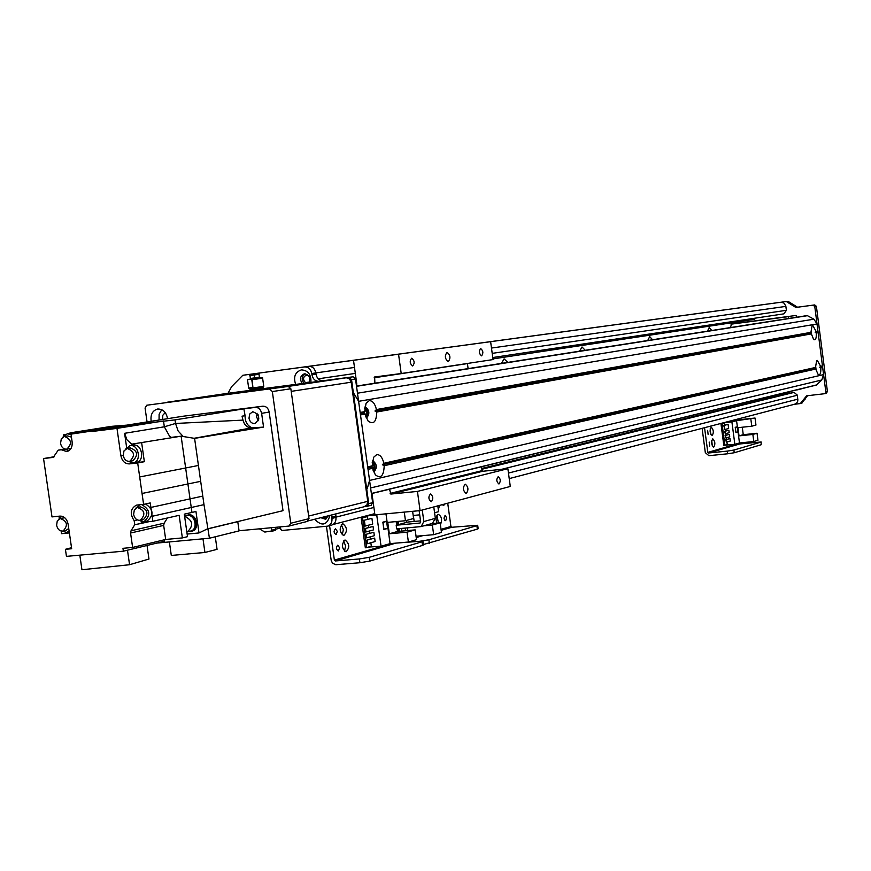 <?xml version="1.0" encoding="UTF-8"?>
<svg xmlns="http://www.w3.org/2000/svg" width="871" height="871" viewBox="0 0 871 871"><rect width="100%" height="100%" fill="white"/><g stroke="black" fill="none" stroke-linecap="round" stroke-linejoin="round"><path stroke-width="1.31" d="M707.459 331.165L709.19 327.55L711.781 330.49M647.697 340.517L649.69 336.642L652.597 339.755M579.629 351.165L582.002 346.985L585.225 350.294M501.391 363.403L504.091 358.885L507.858 362.39M737.171 321.954L737.334 323.174L795.985 315.465M271.121 531.441L275.149 530.428L275.563 527.325L275.094 530.45M324.197 516.851L326.636 517.232L328.4 515.784L325.395 519.192L320.833 517.701M308.682 375.956L306.2 375.205C302.956 377.078 302.716 379.549 305.481 382.619L305.819 383.066M308.911 382.663L309.532 381.618M296.924 367.976L780.819 302.259L783.726 302.912L785.784 305.852L786.393 310.316L783.954 313.843L492.779 357.535L783.954 313.843M767.525 304.055L284.719 369.62L767.591 304.044M813.068 305.155L814.777 306.538L816.388 306.309L814.69 304.926L795.865 307.452L786.306 301.518L264.011 372.418L758.772 305.242M252.176 378.95L252.928 387.933M254.071 378.689L259.874 377.872L254.092 378.678L254.572 377.883L254.092 378.678L249.879 379.266L254.071 378.689M743.388 307.321L247.016 374.715L252.993 373.909L254.158 374.976L254.572 377.883L250.38 378.46L249.901 379.266M786.306 301.518L758.717 305.242M296.935 367.976L780.819 302.259M779.654 394.04L790.008 393.202M792.545 392.581L794.058 392.396L797.433 395.205L797.825 401.008L796.725 403.012L794.57 404.253M743.29 307.321L248.801 374.476L249.966 375.553L254.158 374.976L252.993 373.909L242.802 375.281L231.642 386.615L228.039 393.267M755.451 318.122L754.602 319.319L492.964 358.906M731.847 322.76L730.486 327.572M356.174 379.593L355.608 379.68M422.261 510.036L423.839 521.544L421.118 526.574L396.686 528.871L396.185 525.224L420.018 523.036L420.671 521.838L419.136 510.711M432.375 523.406L435.348 518.343L433.78 506.944M420.53 520.858L407.868 522.023L396.185 525.224M438.418 522.981L436.959 515.414M436.872 523.123C435.544 518.876 435.968 515.98 438.135 514.434L438.429 514.391C441.771 516.514 442.424 519.976 440.399 524.756M439.605 505.387L438.331 509.633M445.691 520.684L444.656 520.172L443.981 518.114L445.114 515.371L446.66 517.81L445.691 520.684M444.58 504.059L443.622 505.626L442.326 504.657M423.393 544.527L477.352 529.122L478.157 528.73L477.689 525.278L476.883 525.659L477.352 529.122M429.37 543.384L428.88 539.78L419.593 541.294L422.947 541.359L422.021 541.806L422.511 545.42L423.448 544.974L422.947 541.359M428.88 539.78L476.883 525.659M447.727 503.209L450.917 526.476L451.777 527.271L477.689 525.278M329.576 525.659L334.377 560.086L335.302 560.957L395.739 543.134L419.593 541.294L397.437 542.981M405.08 528.109L405.723 530.733M401.618 531.103L401.803 528.403M433.671 534.685L441.455 532.41L440.138 522.829L432.343 525.039L433.671 534.685L416.044 536.231M399.539 531.288L399.168 528.643M398.602 524.56L398.167 521.402M431.689 523.602L440.138 522.829M434.585 512.779L438.603 511.68L437.808 505.866M432.343 525.039L423.861 525.801M414.171 521.446L413.344 515.447L419.702 514.848M407.813 530.548L407.443 527.902M406.681 522.35L406.419 520.466M816.388 306.309L827.439 391.58L825.85 391.994L814.777 306.538M794.396 404.296L800.329 403.567L806.622 395.815L824.793 393.692L825.85 391.994M826.144 393.333L827.439 391.58M787.961 301.29L797.52 307.213L814.69 304.926M807.613 395.652L801.701 403.208M364.688 408.717L366.615 412.331L365.613 416.294M372.222 462.599L374.073 466.225L373.017 470.166M805.523 387.726L797.727 389.794L805.523 387.747M796.159 315.596L796.366 317.262M788.603 318.47L788.386 316.794M788.211 316.663L731.019 324.175M796.486 389.936L797.727 389.794M737.334 323.174L731.041 324.132M820.809 367.91C821.015 373.267 820.134 375.477 818.174 374.53L815.321 368.237L816.617 360.953L817.336 360.431L820.602 366.321L819.698 367.268L820.809 367.91L822.67 367.497L823.596 374.606L821.788 379.996L816.334 385.091M816.073 369.772L815.648 366.114M376.773 412.005C376.392 421.989 373.485 424.983 368.041 420.954L364.448 412.898L366.049 403.371L369.228 400.649C372.57 400.616 374.976 403.589 376.435 409.555L374.955 411.014L376.773 412.005L811.38 333.898L810.77 333.147L812.033 325.961L812.795 325.416L816.083 331.426L815.18 332.363L816.29 333.016C816.497 338.307 815.626 340.474 813.677 339.548L811.38 333.898M366.234 417.938L366.582 417.938C369.957 413.91 369.544 410.219 365.319 406.877L364.895 406.975M366.125 417.666C368.237 413.888 367.823 410.426 364.851 407.258M384.198 465.713C383.784 475.914 380.834 478.974 375.368 474.869L371.95 467.063L373.67 457.253L376.697 454.629C380.017 454.455 382.402 457.329 383.861 463.274L382.38 464.733L384.198 465.713L815.931 368.999M373.615 471.832L373.942 471.842C377.383 467.869 377.034 464.178 372.875 460.759L372.45 460.857M373.507 471.549C375.673 467.814 375.303 464.341 372.396 461.14M811.554 334.802L811.097 331.132M372.559 468.315L368.03 469.327L369.565 480.444L367.224 488.762M371.95 467.063L367.845 467.977M815.321 368.237L382.38 464.733M356.489 386.071L807.21 315.563L813.917 319.178L817.031 323.968L817.956 331.1L817.303 331.982L818.163 332.678L822.464 365.907L821.821 366.789L822.67 367.497M821.821 366.789L819.698 367.268M372.222 465.854L367.682 466.867L360.496 414.934L365.058 414.106M815.724 367.41L383.861 463.274M364.448 412.898L360.311 413.638M818.163 332.678L816.29 333.016M817.303 331.982L815.18 332.363M364.709 411.645L360.148 412.451L358.602 401.313L354.051 393.757M817.956 331.1L816.083 331.426M822.464 365.907L820.602 366.321M811.173 332.308L376.435 409.555M810.77 333.147L374.955 411.014M349.075 377.404L351.536 379.614L355.51 379.016L353.071 376.805L319.178 381.313C315.346 381.356 312.929 379.168 311.938 374.737L311.764 373.507C310.762 369.075 308.356 366.887 304.545 366.952L308.628 366.397C312.428 366.332 314.834 368.509 315.835 372.93L315.999 374.16C317 378.569 319.407 380.758 323.228 380.714L353.071 376.805M355.51 379.016L372.646 502.654L368.727 503.645L351.536 379.614M262.911 387.432L263.728 386.082L262.53 377.579L260.113 377.894L259.416 377.252L259.003 374.334L259.819 372.984M262.89 387.432L249.846 389.141L248.671 388.063L247.484 379.593L249.879 379.266M250.38 378.46L249.966 375.553M248.801 374.476L242.802 375.281M259.351 528.849L264.86 532.061L275.236 530.395M280.571 527.968L271.708 530.21L271.033 531.473M271.708 530.21L271.36 527.717M280.418 526.868L280.767 529.372L281.943 530.483L327.79 526.128C330.86 524.897 332.254 522.328 331.96 518.408L331.764 514.935M365.025 506.508L367.29 506.258L368.727 503.645M329.935 515.403C327.006 525.398 321.922 526.694 314.66 519.258M295.661 384.394C293.179 376.914 295.084 372.08 301.388 369.881C308.073 370.338 311.252 374.508 310.914 382.402M367.475 506.193L371.209 505.267L372.646 502.654M335.76 513.923L335.956 517.385C336.239 521.294 334.856 523.863 331.786 525.082L331.426 525.18M259.003 374.323L254.158 374.976L254.572 377.883L259.406 377.208M251.675 379.016L252.862 387.453L254.027 388.531L263.205 387.323M305.209 373.822C301.682 376.228 301.279 379.386 303.99 383.305M322.51 517.276L326.07 518.931M309.074 382.641C310.566 377.535 308.998 374.606 304.371 373.844L304.24 373.866C300.103 375.88 299.439 379.103 302.259 383.534M249.912 390.578L257.674 389.489L249.912 390.578M206.024 397.056L214.135 395.913L206.024 397.056M228.485 393.202L346.31 377.774L286.134 386.724L167.363 402.206L228.485 393.202M351.209 382.206L367.725 501.337L308.65 516.067L291.208 391.362L351.209 382.206L349.489 378.841L346.31 377.774M364.187 506.693L366.92 505.038L367.725 501.337M252.525 427.977C247.484 426.039 245.001 421.967 245.099 415.761L243.869 408.837L175.006 419.887L175.517 423.458L164.336 426.801L169.627 436.338L171.239 437.373L181.124 436.186L131.641 444.177L126.992 439.801L124.597 433.312L126.643 447.596M181.124 436.175L194.592 438.374L263.554 427.095L251.381 427.933L194.113 438.276M263.554 427.095L261.627 413.333L269.183 412.081C268.29 408.129 266.156 406.169 262.792 406.191L255.214 407.399C258.589 407.388 260.723 409.359 261.627 413.333M255.214 407.399L243.869 408.837M248.986 418.232C249.857 421.967 251.882 423.731 255.051 423.513C260.516 418.352 259.765 414.411 252.786 411.722L249.748 413.975L248.986 418.232M269.183 412.081L283.01 510.678L207.429 528.871L199.002 532.943L187.134 534.065M127.286 425.07L182.703 416.284L262.792 406.191M258.339 420.704L256.586 416.959L257.076 413.268M68.45 433.616L70.453 432.822L74.383 433.475L115.734 426.942M74.383 433.475L77.867 433.039L71.008 434.128L72.141 442C72.511 447.15 70.758 450.351 66.893 451.592L61.318 449.784L58.205 450.165L64.857 449.055M85.717 431.7L132.849 424.231L139.36 423.981L71.008 434.128M150.454 422.587L135.027 424.014M127.395 425.092L111.684 426.333M136.769 505.082L143.595 504.363L142.049 493.476L200.689 481.325L198.436 465.462L185.643 467.999L181.124 436.186L131.641 444.177M152.153 516.285L203.988 504.636L202.78 496.1L150.89 507.423L152.871 521.283L179.154 515.327L182.366 537.919L187.505 536.667L184.304 514.162L191.958 512.431L185.643 467.999L139.687 476.96L142.049 493.476M183.215 436.513L178.13 431.003L175.517 423.458L242.976 420.116L242.04 416.153L245.099 415.761M114.907 427.051L111.357 426.365L70.769 432.767M63.801 435.892L63.648 434.814L65.194 434.618M73.806 433.682L67.492 433.758M54.34 456.698L43.55 458.549L53.24 457.384L58.205 450.165M63.648 434.814L65.303 434.553M43.55 458.549L51.999 516.906L59.957 516.1C64.204 516.198 66.925 518.887 68.112 524.157L71.672 548.741L65.423 549.318L66.446 556.373L123.377 551.191L122.963 548.327L132.621 547.434L130.563 533.03L163.672 525.387L165.686 539.465L182.366 537.919M152.871 521.283L142.594 522.317L141.287 523.417L134.744 524.69L131.031 530.798L130.563 533.03M134.744 524.69L134.167 520.662C129.692 513.803 130.421 508.631 136.377 505.158M139.687 476.96L137.683 462.937L129.354 463.895L134.591 462.643M124.597 433.312L164.336 426.801L163.498 420.954L116.986 428.38L120.917 455.783C122.114 461.151 124.934 463.851 129.354 463.895M116.986 428.38L92.402 431.45M69.386 532.921L61.514 533.683L61.122 531.005M59.304 518.397L58.988 516.198M141.679 442.969L144.357 461.706L137.683 462.937M194.592 438.374L198.436 465.462M139.36 423.981L175.017 419.887M136.05 462.653L144.357 461.706M136.203 462.349L136.562 462.283C145.337 460.803 141.712 442.98 133.089 445.19L130.171 445.691M125.566 449.12L129.823 445.745C138.467 443.535 142.104 461.401 133.307 462.882L127.776 461.26M132.588 460.792L132.849 460.737C138.533 455.076 137.662 450.786 130.247 447.89L127.416 448.391M123.236 455.489L123.998 450.884L127.155 448.434C134.58 451.341 135.451 455.631 129.768 461.303C126.382 461.554 124.205 459.616 123.236 455.489M203.988 504.636L209.443 538.224L156.878 543.079M200.689 481.325L202.78 496.1M251.381 427.933C247.135 427.628 244.337 425.015 242.976 420.116M132.621 547.434L165.686 539.465M58.956 519.018L61.667 516.187M69.114 531.081L66.762 532.388L61.547 531.092M65.989 530.374L68.744 528.501M64.77 517.766L60.393 518.452M56.604 525.267L57.268 520.902L60.132 518.506C67.339 521.108 68.33 525.278 63.093 531.005C59.772 531.332 57.606 529.416 56.604 525.267M65.423 549.318L71.52 547.707M164.456 539.77L164.663 541.196L123.377 551.191M147.025 545.464L148.974 559.03L129.561 564.724L127.482 550.189M129.561 564.724L81.939 569.743L79.827 555.154M163.672 525.387L164.151 523.188L167.406 517.995M141.2 521.707L141.407 523.188M143.595 504.363L150.248 502.937L150.89 507.423M146.829 521.043L147.221 520.956C154.102 515.011 153.525 509.35 145.501 503.95M137.389 519.943L134.167 520.662M199.002 532.943L195.953 511.495L191.958 512.431M191.304 531.299L192.099 531.147C200.461 529.23 196.138 512.442 187.951 515.055L187.559 515.175M184.99 516.165L186.775 515.316C194.962 512.714 199.285 529.514 190.923 531.43L188.561 531.56M190.433 531.114L190.803 531.016C198.751 529.209 194.647 513.259 186.873 515.73L184.598 516.253M184.608 516.329C192.927 520.346 193.863 525.507 187.428 531.833L186.83 531.952M135.767 508.239L139.698 504.755M141.625 504.559C150.215 509.535 151.01 515.251 143.998 521.685L138.402 520.292M143.171 519.639L143.465 519.573C148.908 513.661 147.874 509.415 140.373 506.846L137.585 507.434M133.611 514.413L134.319 509.971L137.302 507.499C144.815 510.079 145.849 514.336 140.405 520.259C136.91 520.618 134.646 518.681 133.611 514.413M209.443 538.224L239.079 530.885L237.772 521.664L208.104 528.806M237.772 521.664L237.108 521.729M169.377 541.925L171.304 555.448L204.925 552.464L202.987 538.822M204.925 552.464L217.064 549.351L215.279 536.776M65.173 449.142L61.318 449.784M63.082 436.926L67.187 433.812L71.063 434.498M68.842 450.797L65.151 449.12M69.724 448.641L71.204 448.13M71.444 437.133L67.568 435.925L64.628 436.393M60.545 443.404L61.297 438.832L64.4 436.436C71.564 439.43 72.358 443.666 66.784 449.142C63.561 449.316 61.482 447.411 60.545 443.404M356.653 383.011L356.076 383.098M467.411 363.468L468.097 368.618M481.478 466.78L482.686 471.276L507.869 468.685L510.286 486.454L420.072 510.613L417.438 491.418L390.839 494.064L389.544 489.208M374.889 383.196L374.628 376.98L401.204 373.528L398.548 354.225L353.506 360.311L356.805 384.144L356.239 384.22M353.506 360.311L398.548 354.225M371.95 493.498L374.922 514.881L420.072 510.613M369.761 358.101L360.812 359.32L369.761 358.101M440.16 348.542L431.874 349.663L440.16 348.542M385.842 355.923L377.045 357.11L385.842 355.923M401.204 373.528L493.051 359.571L490.623 341.715M481.598 355.847L481.565 355.847C478.996 353.648 478.68 351.209 480.64 348.531C483.198 350.686 483.525 353.125 481.598 355.847M412.712 365.972L412.669 365.983C409.795 363.664 409.468 361.084 411.678 358.231C414.542 360.496 414.89 363.076 412.712 365.972M448.282 361.639L448.238 361.65C444.874 358.863 444.482 355.771 447.052 352.363C450.394 355.085 450.797 358.177 448.282 361.639M466.301 493.454L466.083 493.487C462.849 490.58 462.566 487.477 465.256 484.189C468.402 486.824 468.75 489.905 466.301 493.454M499.029 483.938L498.865 483.971C496.383 481.674 496.154 479.235 498.201 476.644C500.618 478.723 500.901 481.162 499.029 483.938M431.363 501.74L431.167 501.761C428.401 499.333 428.173 496.742 430.492 493.999C433.181 496.187 433.475 498.767 431.363 501.74M417.438 491.418L507.869 468.685M344.437 551.201L345.645 545.943L343.588 540.967M344.785 540.118L345.166 540.064C349.587 543.776 349.87 547.696 346.016 551.833C341.748 548.556 341.334 544.647 344.785 540.118M342.183 534.892L343.381 529.633L341.29 524.658M342.521 523.809L342.869 523.754C347.311 527.434 347.616 531.364 343.773 535.523C339.472 532.225 339.059 528.316 342.521 523.809M334.17 532.159L334.105 531.462M336.13 534.544L335.945 534.576C333.735 532.747 333.593 530.809 335.498 528.751L337.317 531.408L336.13 534.544M336.446 548.534L336.391 547.881M338.416 550.951L338.22 550.984C336.021 549.144 335.879 547.206 337.806 545.159L339.592 547.805L338.416 550.951M369.74 561.12L369.217 557.331L359.385 558.953L359.908 562.731L369.74 561.12L422.511 545.42M369.217 557.331L422.021 541.806M359.908 562.731L335.836 564.724L332.472 563.21L331.187 560.347L326.451 526.356M335.302 560.957L359.385 558.953M368.869 547.075L381.063 546.226L376.729 514.979L365.602 516.035M376.729 514.979L378.341 514.565M412.614 511.321L413.605 518.506L405.461 520.727L387.747 522.36L389.326 533.771L407.04 532.181L408.401 542.034L416.512 539.672L415.173 529.884L397.535 531.473L397.165 528.828M408.401 542.034L390.088 543.624L381.063 546.226M396.98 521.511L397.437 524.886M397.982 528.751L398.341 531.397M404.275 512.115L405.461 520.727M385.973 513.836L390.088 543.624M382.848 522.154L383.861 529.481L387.682 528.425L386.67 521.13L382.848 522.154M364.59 516.296L364.688 517.004M367.595 519.356L367.214 516.579L361.193 517.918L365.341 547.805L371.34 546.367L370.839 542.753M370.349 539.193L370.033 536.906M369.533 533.346L369.217 531.06M368.727 527.51L368.411 525.213M373.855 532.268L365.711 534.402L366.19 537.864L366.778 537.81L374.334 535.709L373.855 532.268L365.711 534.402M371.917 518.321L363.762 520.368L364.568 526.138L365.156 526.084L372.712 524.059L371.917 518.321L363.762 520.368M373.049 526.443L364.895 528.545L365.374 532.007L365.972 531.952L365.493 528.49L373.049 526.443L373.528 529.884L365.972 531.952M374.661 538.093L366.528 540.26L367.007 543.722L367.595 543.667L375.14 541.533L374.661 538.093L366.528 540.26M366.724 547.685L362.576 517.788L361.193 517.918M362.576 517.788L367.214 516.579M367.595 543.667L367.116 540.216M366.778 537.81L366.299 534.348M365.493 528.49L364.895 528.545M365.156 526.084L364.35 520.314M396.163 521.587L396.653 525.104M407.04 532.181L415.173 529.884M389.326 533.771L397.535 531.473M386.397 528.545L387.682 528.425M386.582 521.391L383 522.35L383.948 529.22L387.53 528.229L386.582 521.391L385.243 521.511M712.304 445.919L711.727 440.454M712.707 438.897L712.826 438.875C715.211 441.499 715.494 444.286 713.665 447.237C711.346 444.809 711.019 442.022 712.707 438.897M710.769 434.27L710.181 428.804M711.161 427.236L711.28 427.215C713.665 429.839 713.959 432.626 712.14 435.587C709.811 433.137 709.484 430.361 711.161 427.236M708.123 434.487L707.644 430.361L708.123 434.487M709.669 446.192L709.19 442.065L709.669 446.192M734.231 452.757L733.872 450.057L727.263 451.102L727.623 453.791L734.231 452.757L761.167 444.743L761.156 441.978L761.167 444.743M733.872 450.057L760.829 442.13M727.623 453.791L708.874 455.685L705.325 452.648L702.113 428.336M739.054 443.099L739.784 443.96L761.156 441.978M704.552 427.705L707.807 452.397L708.515 453.007L727.263 451.102M736.431 419.397L739.577 419.06L735.32 420.17L755.037 418.026L736.561 420.682L739.49 442.98L753.785 441.499L757.955 440.291L757.041 433.246L743.257 434.694L742.277 427.226M725.314 445.157L734.852 444.319L731.901 421.902L723.191 422.849M731.901 421.902L736.561 420.682M734.852 444.319L739.49 442.98M739.577 419.06L739.664 419.691M755.037 418.026L755.963 425.059L751.782 426.202L750.846 419.125M735.233 427.323L735.93 432.582L737.889 432.038L737.204 426.79L735.233 427.323M724.705 425.211L724.443 423.208L720.992 423.948L723.812 445.386L727.263 444.602L726.915 442M726.577 439.452L726.36 437.808M726.033 435.25L725.815 433.606M725.478 431.058L725.26 429.414M729.419 434.4L725.086 435.511L725.87 437.939L729.735 436.872L729.419 434.4L725.086 435.511M728.102 424.384L723.757 425.462L724.77 429.545L728.635 428.499L728.102 424.384L723.757 425.462M728.864 430.22L724.53 431.308L725.325 433.747L724.999 431.265L728.864 430.22L729.19 432.691L725.325 433.747M729.963 438.581L725.641 439.713L726.425 442.141L730.29 441.053L729.963 438.581L725.641 439.713M724.89 445.277L722.07 423.839L720.992 423.948M722.07 423.839L724.443 423.208M726.425 442.141L726.098 439.659M725.87 437.939L725.543 435.467M724.77 429.545L724.226 425.407M753.785 441.499L752.86 434.433L739.022 435.881L737.944 427.683L751.782 426.202M752.86 434.433L757.041 433.246M739.022 435.881L743.257 434.694M736.888 432.147L737.889 432.038M737.16 426.975L735.32 427.465L735.962 432.397L737.813 431.896L737.16 426.975L736.115 427.084M269.76 389.195L272.329 391.558L290.849 388.76L288.312 386.441L146.753 405.233L288.312 386.441M239.057 530.744L288.954 526.073L307.191 521.457L309.009 518.659L290.849 388.76M147.057 421.934L145.076 408.053L146.753 405.233M309.009 518.659L290.783 523.242L288.954 526.073M161.756 409.675L159.121 414.258L159.055 420.04M165.218 412.571L162.79 415.304L162.637 419.463M151.173 421.281C150.302 414.77 152.392 410.687 157.455 409.054L157.771 409.011C163.062 409.032 166.328 412.255 167.57 418.69M258.829 419.005L258.088 414.705M290.783 523.242L272.329 391.558M263.739 386.354L253.015 387.922M262.628 378.21L251.773 379.723M785.882 306.385L491.484 348.052M354.497 367.442L315.825 372.919M371.656 495.501L372.211 495.359M481.717 468.478L789.54 392.919M792.643 392.56L481.794 469.023L792.577 392.571M372.298 495.958L371.732 496.1L372.298 495.958M794.058 392.396L481.826 469.273M372.331 496.23L371.775 496.372M797.433 395.205L501.631 469.327M373.071 501.544L372.505 501.685M309.183 382.064L305.481 382.619M797.945 399.125L508.468 473.073M373.888 507.455L335.923 517.156M786.393 310.316L492.213 353.365M355.314 373.398L318.22 378.82M355.967 378.068L355.27 378.177L355.967 378.068M423.839 521.544L435.348 518.343M416.229 537.549L422.86 535.632M441.172 530.341L451.777 527.271M416.088 536.525L417.547 536.101M441.031 529.328L450.917 526.476M795.865 307.452L797.52 307.213M803.454 399.702L805.087 399.288M791.086 304.48L792.741 304.251M823.596 374.606L369.565 480.444M821.788 379.996L370.611 487.956M816.671 384.917L371.373 493.487M807.689 315.65L356.522 386.31M813.917 319.178L357.48 393.202M817.031 323.968L358.602 401.313M323.228 380.714L319.178 381.313M304.545 366.952L308.628 366.397M315.835 372.93L311.764 373.507M315.999 374.16L311.938 374.737M335.781 516.165L331.786 517.178M335.956 517.385L331.96 518.408M252.862 387.453L248.671 388.063M254.027 388.531L249.846 389.141M120.917 455.783L123.225 455.37M131.031 530.798L164.151 523.188M141.287 523.417L149.05 521.664M482.011 470.667L390.121 493.411M374.149 377.774L467.411 363.599M390.839 494.064L482.686 471.276M334.377 560.086L392.048 543.45M708.515 453.007L739.784 443.96M707.807 452.397L739.087 443.372M794.831 404.177L509.219 478.604M374.748 513.65L333.049 524.516M421.118 526.574L432.626 523.329M826.383 393.278L824.793 393.692M800.329 403.567L801.962 403.142M816.377 385.08L371.394 493.639M371.209 505.267L367.29 506.258M331.786 525.082L327.79 526.128M364.851 506.563L307.43 521.087M136.562 462.283L133.307 462.882M132.849 460.737L129.768 461.303M69.223 531.843L66.762 532.388M66.25 530.319L63.093 531.005M187.951 515.055L187.156 515.229M192.099 531.147L190.923 531.43M190.803 531.016L187.428 531.833M147.221 520.956L143.998 521.685M143.465 519.573L140.405 520.259M69.952 448.609L66.784 449.142"/></g></svg>
